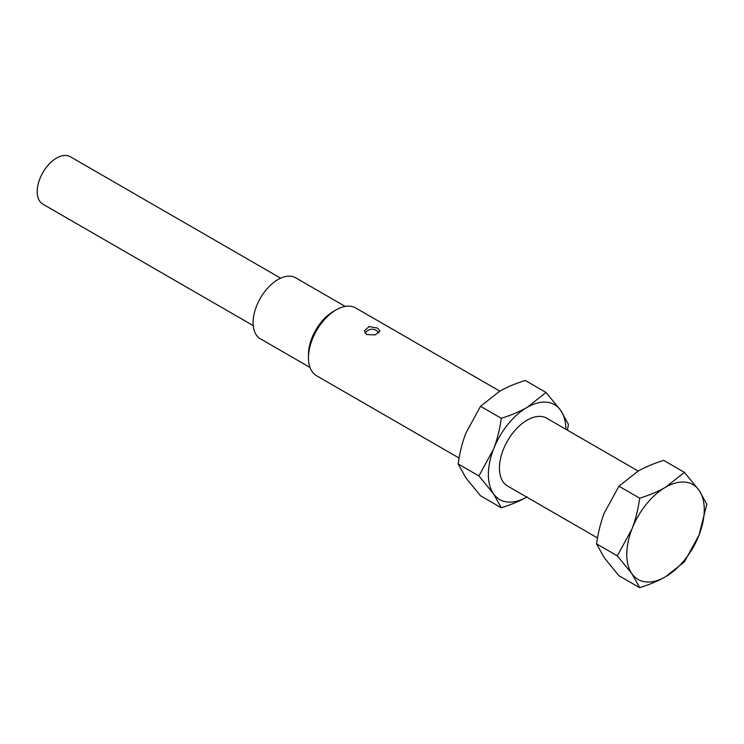 <?xml version="1.0" encoding="UTF-8"?>
<svg xmlns="http://www.w3.org/2000/svg" width="744" height="744" viewBox="0 0 744 744"><rect width="100%" height="100%" fill="white"/><g stroke="black" fill="none" stroke-linecap="round" stroke-linejoin="round"><path stroke-width="1.12" d="M459.104 458.044L316.563 375.748A39.144 22.599 -60 0 1 308.453 357.827A39.144 22.599 -60 0 1 336.13 309.885A39.144 22.599 -60 0 1 355.706 307.951L499.838 391.158M366.578 334.502L375.125 334.93L379.942 330.987L377.654 328.113L369.108 326.579L364.29 330.987L366.578 334.502M501.289 418.286C499.726 429.511 497.15 439.788 493.56 449.116L478.913 475.946L493.56 493.858L501.289 507.78L480.531 495.792L465.884 477.881L458.155 463.968C459.718 452.733 462.294 442.457 465.884 433.138L480.531 406.298L499.438 391.391C506.748 387.206 515.36 383.569 525.273 380.472L546.031 392.451L527.124 407.368C519.814 411.544 511.202 415.189 501.289 418.286L480.531 406.298M478.913 475.946L458.155 463.968M567.449 430.199L568.407 424.285L560.678 410.363L546.031 392.451M501.289 507.78C511.258 504.655 519.87 501.019 527.124 496.862M565.868 429.288A54.805 31.639 120 0 0 560.678 410.363A54.805 31.639 120 0 0 527.124 407.368A54.805 31.639 120 0 0 493.56 449.116A54.805 31.639 120 0 0 493.56 493.858A54.805 31.639 120 0 0 526.724 497.085M638.231 471.064L546.691 418.212A39.144 22.599 120 0 0 516.531 428.702A39.144 22.599 120 0 0 499.438 468.097A39.144 22.599 120 0 0 507.548 486.009L597.506 537.949M639.682 498.192C638.12 509.417 635.543 519.693 631.954 529.021L617.306 555.852L631.954 573.764L639.682 587.676L618.924 575.698L604.277 557.786L596.549 543.864C598.12 532.639 600.687 522.362 604.277 513.034L618.924 486.204L637.841 471.287C645.141 467.111 653.753 463.466 663.667 460.369L684.424 472.356L665.517 487.274C658.207 491.449 649.596 495.086 639.682 498.192L618.924 486.204M617.306 555.852L596.549 543.864M639.682 587.676C649.651 584.552 658.263 580.915 665.517 576.758L684.424 561.841L699.072 535.01L706.8 504.181L699.072 490.268L684.424 472.356M631.954 529.021A54.805 31.639 120 0 0 631.954 573.764A54.805 31.639 120 0 0 665.517 576.758A54.805 31.639 120 0 0 699.072 535.01A54.805 31.639 120 0 0 699.072 490.268A54.805 31.639 120 0 0 665.517 487.274A54.805 31.639 120 0 0 631.954 529.021M336.13 309.885L333.368 311.485A35.228 20.339 120 0 0 308.453 354.637L308.453 357.827M309.988 367.434L260.391 338.799A35.228 20.339 -60 0 1 253.1 322.673A35.228 20.339 -60 0 1 268.472 287.221A35.228 20.339 -60 0 1 295.619 277.782L345.216 306.416M253.239 325.63L42.873 204.172A27.398 15.819 -60 0 1 37.2 191.636A27.398 15.819 -60 0 1 49.16 164.061A27.398 15.819 -60 0 1 70.28 156.714L280.637 278.163M378.826 333.024A7.831 7.831 0 0 0 365.202 333.377"/></g></svg>
